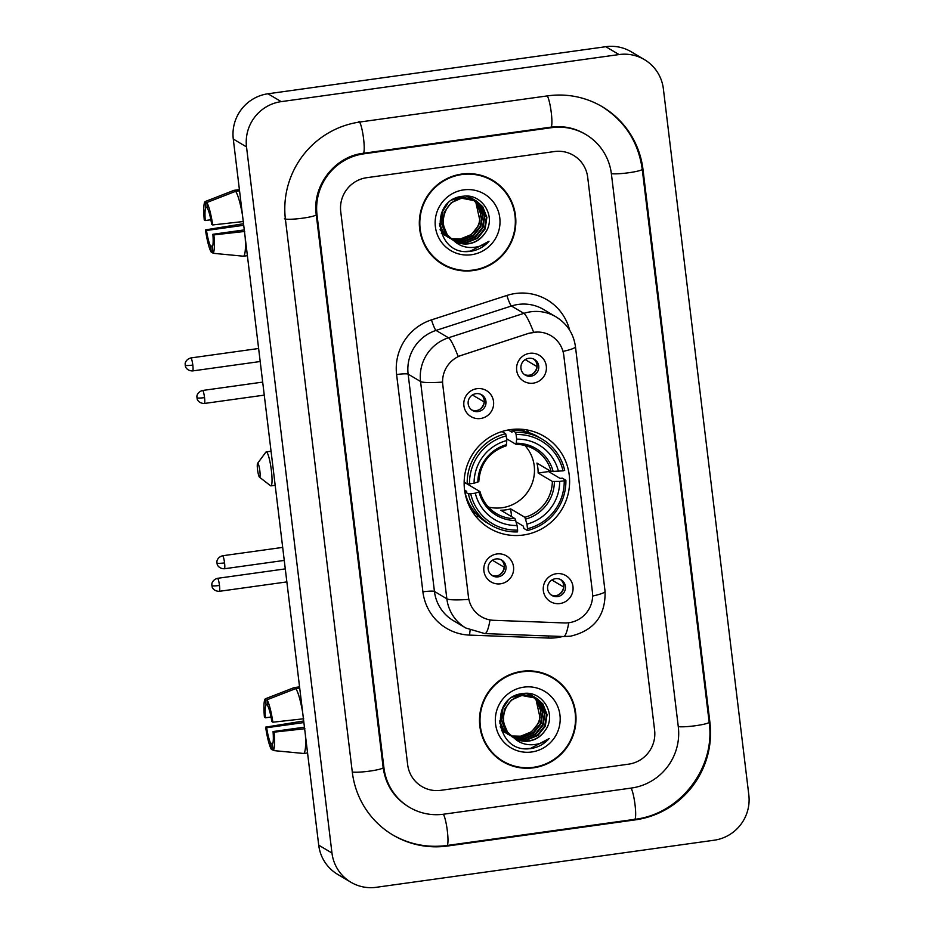 <?xml version="1.0" encoding="UTF-8"?>
<svg xmlns="http://www.w3.org/2000/svg" width="934" height="934" viewBox="0 0 934 934"><rect width="100%" height="100%" fill="white"/><g stroke="black" fill="none" stroke-linecap="round" stroke-linejoin="round"><path stroke-width="1.4" d="M510.489 429.617A53.471 52.479 120.7 0 0 465.307 472.02A53.471 52.479 120.7 0 0 489.591 528.305A53.471 52.479 120.7 0 0 523.25 535.03A53.471 52.479 120.7 0 0 568.444 492.638A53.471 52.479 120.7 0 0 544.16 436.341A53.471 52.479 120.7 0 0 510.489 429.617M500.531 583.808A15.131 14.851 -59.3 0 1 483.905 570.954A15.131 14.851 -59.3 0 1 496.911 553.979A15.131 14.851 -59.3 0 1 513.537 566.821A15.131 14.851 -59.3 0 1 500.531 583.808M495.977 558.952A9.083 8.908 120.7 0 0 492.428 575.718A9.083 8.908 120.7 0 0 505.819 569.658A9.083 8.908 120.7 0 0 495.977 558.952M480.52 418.514A15.131 14.851 -59.3 0 1 463.894 405.671A15.131 14.851 -59.3 0 1 476.912 388.684A15.131 14.851 -59.3 0 1 493.537 401.538A15.131 14.851 -59.3 0 1 480.52 418.514M475.978 393.669A9.083 8.908 120.7 0 0 472.429 410.423A9.083 8.908 120.7 0 0 485.82 404.375A9.083 8.908 120.7 0 0 475.978 393.669M559.968 603.539A15.131 14.851 -59.3 0 1 543.343 590.685A15.131 14.851 -59.3 0 1 556.36 573.709A15.131 14.851 -59.3 0 1 572.974 586.552A15.131 14.851 -59.3 0 1 559.968 603.539M555.426 578.695A9.083 8.908 120.7 0 0 551.877 595.448A9.083 8.908 120.7 0 0 565.268 589.389A9.083 8.908 120.7 0 0 555.426 578.695M533.302 383.15A15.131 14.851 -59.3 0 1 516.677 370.296A15.131 14.851 -59.3 0 1 529.683 353.321A15.131 14.851 -59.3 0 1 546.308 366.175A15.131 14.851 -59.3 0 1 533.302 383.15M528.749 358.306A9.083 8.908 120.7 0 0 525.2 375.059A9.083 8.908 120.7 0 0 538.591 369A9.083 8.908 120.7 0 0 528.749 358.306M500.846 559.653A9.083 8.908 -59.3 0 1 491.634 575.181M480.835 394.37A9.083 8.908 -59.3 0 1 471.623 409.886M560.283 579.384A9.083 8.908 -59.3 0 1 551.072 594.911M533.618 358.995A9.083 8.908 -59.3 0 1 524.406 374.522M529.286 333.356A27.238 26.736 -59.3 0 1 563.797 355.445L592.436 592.144A27.238 26.736 -59.3 0 1 564.334 622.943L493.701 620.304A27.238 26.736 -59.3 0 1 468.459 596.931L442.786 384.785A27.238 26.736 -59.3 0 1 461.629 355.27L529.053 333.216L537.727 331.979M461.746 174.063A48.93 48.031 120.7 0 0 420.393 212.87A48.93 48.031 120.7 0 0 442.611 264.38A48.93 48.031 120.7 0 0 473.421 270.533A48.93 48.031 120.7 0 0 514.774 231.737A48.93 48.031 120.7 0 0 492.545 180.227A48.93 48.031 120.7 0 0 461.746 174.063M441.957 263.972A48.93 48.031 120.7 0 0 456.609 269.377M521.919 671.324A48.93 48.031 120.7 0 0 480.566 710.12A48.93 48.031 120.7 0 0 502.784 761.63A48.93 48.031 120.7 0 0 533.594 767.795A48.93 48.031 120.7 0 0 574.947 728.999A48.93 48.031 120.7 0 0 552.73 677.489A48.93 48.031 120.7 0 0 521.919 671.324M502.13 761.233A48.93 48.031 120.7 0 0 516.794 766.639M490.011 619.907A35.305 5.943 92.1 0 1 484.781 633.591L465.774 627.998A40.349 39.613 -59.3 0 1 446.849 598.799A35.305 4.156 173.1 0 0 468.751 599.394L442.447 382.099A35.305 4.156 -6.9 0 1 420.557 381.504A40.349 39.613 -59.3 0 1 448.46 337.781A35.305 4.495 72.1 0 1 458.162 356.438L529.053 333.216M628.582 764.164A30.262 29.713 120.7 0 0 654.606 730.201L587.684 177.25A30.262 29.713 120.7 0 0 554.446 151.542L366.758 177.693A30.262 29.713 120.7 0 0 340.735 211.656L407.644 764.607A30.262 29.713 120.7 0 0 440.895 790.316L628.582 764.164A30.262 29.713 120.7 0 0 654.606 730.201L587.684 177.25A30.262 29.713 120.7 0 0 554.446 151.542L366.758 177.693A30.262 29.713 120.7 0 0 340.735 211.656L407.644 764.607A30.262 29.713 120.7 0 0 440.895 790.316L628.582 764.164M563.821 687.377A48.93 48.031 120.7 0 0 552.064 677.092M503.648 190.116A48.93 48.031 120.7 0 0 491.879 179.83M492.288 180.659A48.428 47.529 120.7 0 0 461.805 174.565A48.428 47.529 120.7 0 0 420.872 212.964A48.428 47.529 120.7 0 0 442.868 263.937A48.428 47.529 120.7 0 0 473.363 270.031A48.428 47.529 120.7 0 0 514.284 231.632A48.428 47.529 120.7 0 0 492.288 180.659L490.969 179.865A48.428 47.529 120.7 0 0 477.227 174.436M450.41 238.182L441.327 233.418M473.199 199.502L476.422 202.947L480.601 213.664L478.792 225.222L471.448 234.481L460.474 238.941L453.27 238.73A22.801 22.381 120.7 0 0 479.784 220.074L475.896 202.643L472.919 199.386M474.344 199.969L478.535 204.196L482.703 214.913L480.893 226.472L473.55 235.73L462.575 240.19L451.297 238.8M447.993 237.189L440.101 229.344M474.063 199.841L478.01 203.881L482.178 214.598L480.368 226.156L473.024 235.415L462.05 239.875L451.064 238.602M447.468 236.874L440.288 230.138M475.453 200.495L480.636 205.445L484.804 216.163L483.006 227.709L475.651 236.979L464.677 241.439L452.266 239.571M450.095 238.439L443.638 232.683L439.459 223.74M452.453 199.864L460.287 197.109L474.414 199.841L480.111 205.13L484.279 215.847L482.481 227.406L475.126 236.664L464.151 241.124L452.021 239.384M449.569 238.123L443.113 232.368L439.552 225.643M476.515 201.09L461.863 198.043L451.239 202.713L444.245 212.181L442.786 223.938L447.316 234.866L453.702 240.575A22.801 22.381 120.7 0 0 484.571 233.687C497.437 217.996 482.551 193.186 463.334 196.222C428.799 198.638 434.929 255.145 468.926 251.491L470.608 251.304C477.928 250.195 484.057 246.856 489.007 241.252C483.287 245.642 476.819 247.72 469.615 247.475C463.462 247.148 458.15 244.836 453.667 240.54C435.944 230.686 442.401 200.145 462.388 198.358L476.527 201.09L482.738 206.694L486.906 217.412L485.108 228.958L477.753 238.217L466.778 242.688L453.27 240.283M452.196 239.688L445.74 233.932L441.21 223.004L442.669 211.247L447.771 203.484M476.258 200.938L482.213 206.379L486.381 217.097L484.583 228.655L477.227 237.913L466.253 242.373L453.013 240.108M451.671 239.373L445.214 233.617L441.397 213.104M484.571 233.687C480.45 239.361 475.044 242.665 468.354 243.622L454.041 240.774M468.051 196.222L470.993 197.833M471.25 198.008L471.997 198.533M472.242 198.72L472.966 199.292M468.226 196.245L470.211 197.354M469.954 197.191L470.724 197.693M470.969 197.868L471.717 198.405M471.962 198.592L472.674 199.187M466.008 196.117L473.094 199.082M473.351 199.257L474.098 199.783M466.813 196.14L472.312 198.603M472.055 198.44L472.826 198.942M473.071 199.117L473.818 199.654M460.182 196.735L474.414 199.841M474.157 199.689L474.927 200.191M463.661 189.882A32.888 32.281 120.7 0 0 435.384 226.787A32.888 32.281 120.7 0 0 471.507 254.725A32.888 32.281 120.7 0 0 499.783 217.809A32.888 32.281 120.7 0 0 463.661 189.882M430.189 253.698A48.428 47.529 120.7 0 0 441.548 263.154L442.868 263.937M489.007 241.252L470.362 251.164L465.295 251.386M210.85 219.759L205.27 220.541A20.174 3.024 82.1 0 1 205.912 207.663L207.43 207.453M239.536 190.781L235.613 191.33L206.823 202.526L207.57 208.644A20.174 3.024 82.1 0 1 211.679 224.335L212.695 224.942L243.505 221.51M235.613 191.33A33.285 4.997 82.1 0 1 242.466 215.007M245.198 237.645A33.285 4.997 82.1 0 1 243.459 256.208L212.975 253.277L212.228 247.16A20.174 3.024 82.1 0 0 212.882 234.282L213.898 234.889L244.708 231.457M247.382 255.671L243.459 256.208M243.517 223.716L205.445 229.881L206.472 230.476L243.704 225.292M206.823 202.526A26.234 3.934 82.1 0 1 212.695 224.942M213.898 234.889A26.234 3.934 82.1 0 1 212.975 253.277M212.754 245.875L210.57 246.179L211.317 252.297L212.87 252.449M211.317 252.297A26.234 3.934 82.1 0 1 205.445 229.881M210.57 246.179A20.174 3.024 82.1 0 1 206.472 230.476M239.384 189.59L233.955 190.349A33.285 4.997 82.1 0 1 233.955 190.349L205.176 201.546L205.912 207.663M205.27 220.541L204.242 219.934A26.234 3.934 82.1 0 1 205.176 201.546M244.264 229.916L212.882 234.282M552.473 677.921A48.428 47.529 120.7 0 0 521.978 671.826A48.428 47.529 120.7 0 0 481.057 710.225A48.428 47.529 120.7 0 0 503.041 761.198A48.428 47.529 120.7 0 0 533.536 767.293A48.428 47.529 120.7 0 0 574.457 728.894A48.428 47.529 120.7 0 0 552.473 677.921L551.142 677.127A48.428 47.529 120.7 0 0 537.4 671.698M510.583 735.432L501.5 730.668M533.384 696.752L536.606 700.208L540.774 710.926L538.976 722.484L531.621 731.742L520.647 736.202L513.443 735.992A22.801 22.381 120.7 0 0 539.957 717.335L536.081 699.905L533.092 696.647M534.517 697.231L538.708 701.457L542.876 712.175L541.078 723.722L533.723 732.992L522.748 737.451L511.482 736.062M508.166 734.451L500.285 726.605M534.236 697.103L538.182 701.142L542.35 711.86L540.553 723.418L533.197 732.676L522.223 737.136L511.237 735.864M507.641 734.136L500.472 727.399M535.626 697.756L540.809 702.707L544.977 713.424L543.179 724.971L535.824 734.241L524.85 738.701L512.439 736.833M510.268 735.7L503.811 729.944L499.643 721.001M535.357 697.616L540.284 702.391L544.452 713.109L542.654 724.667L535.299 733.926L524.324 738.385L512.194 736.646M509.742 735.385L503.286 729.629L499.725 722.904M513.84 737.802A22.801 22.381 120.7 0 0 544.755 730.948C557.61 715.257 542.736 690.448 523.519 693.483C488.984 695.9 495.102 752.407 529.111 748.753L530.792 748.566C538.101 747.457 544.23 744.118 549.192 738.514C543.46 742.904 536.992 744.982 529.788 744.737C523.635 744.41 518.323 742.098 513.84 737.802C496.117 727.948 502.574 697.406 522.561 695.62L536.7 698.352L542.911 703.956L547.091 714.673L545.281 726.22L537.926 735.478L526.951 739.95L513.443 737.533M512.381 736.938L505.913 731.194L501.383 720.266L502.842 708.509L507.944 700.745M512.638 697.126L520.46 694.371L535.369 697.593M536.431 698.2L542.385 703.641L546.565 714.358L544.755 725.905L537.4 735.175L526.426 739.635L513.186 737.37M511.855 736.634L505.387 730.878L501.57 710.365M544.755 730.948C540.634 736.622 535.229 739.926 528.527 740.884L514.214 738.035M513.875 737.837L507.489 732.128L502.959 721.2L504.418 709.443L511.423 699.975L522.036 695.305L536.7 698.352M528.224 693.483L531.166 695.094M531.423 695.27L532.17 695.795M532.415 695.982L533.139 696.554M528.399 693.507L530.384 694.616M530.127 694.452L530.897 694.954M531.154 695.13L531.89 695.667M532.135 695.853L532.859 696.449M526.181 693.378L533.991 696.916M533.524 696.507L534.271 697.044M526.986 693.402L532.497 695.853M532.228 695.702L532.999 696.204M520.355 693.997L534.598 697.103M534.33 696.951L535.1 697.453M523.834 687.144A32.888 32.281 120.7 0 0 495.557 724.048A32.888 32.281 120.7 0 0 531.679 751.987A32.888 32.281 120.7 0 0 559.956 715.07A32.888 32.281 120.7 0 0 523.834 687.144M490.362 750.959A48.428 47.529 120.7 0 0 501.721 760.416L503.041 761.198M549.192 738.514L530.547 748.414L525.468 748.648M257.539 469.58A7.063 1.062 -97.9 0 0 259.5 477.192A7.063 1.062 -97.9 0 0 259.85 470.946A7.063 1.062 -97.9 0 0 257.574 463.369A7.063 1.062 -97.9 0 0 257.539 469.58M257.574 463.369L265.851 452.149A17.151 2.58 82.1 0 1 266.202 451.904A17.151 2.58 82.1 0 1 271.385 470.561A17.151 2.58 82.1 0 1 270.942 485.867A17.151 2.58 82.1 0 1 270.521 485.727L259.5 477.192M488.354 507.01A37.325 36.636 120.7 0 0 502.118 507.722A37.325 36.636 120.7 0 0 532.193 483.275A37.325 36.636 120.7 0 0 524.873 445.46M470.713 493.806L468.401 493.888A50.039 49.117 120.7 0 0 491.004 525.153A50.039 49.117 120.7 0 0 517.541 531.89L517.634 530.092A48.019 47.132 120.7 0 1 470.713 493.806L475.289 493.175A43.373 42.579 120.7 0 0 517.074 525.492L515.008 518.674L500.787 510.233A37.325 36.636 120.7 0 0 505.761 509.882A37.325 36.636 120.7 0 0 510.664 508.867L524.885 517.308L526.951 524.114A43.373 42.579 120.7 0 0 559.664 481.419L564.229 480.776A48.019 47.132 120.7 0 1 527.512 528.714L527.418 530.512A50.039 49.117 120.7 0 0 565.887 480.309L564.229 480.776M465.681 483.053A37.325 36.636 120.7 0 0 465.704 483.111L479.924 491.553L475.289 493.175M508.236 429.979L511.984 432.208L511.995 430.259L515.545 432.36L516.117 434.555A48.019 47.132 120.7 0 1 563.027 470.841L564.685 470.362A50.039 49.117 120.7 0 0 542.07 439.097A50.039 49.117 120.7 0 0 515.545 432.36M563.027 470.841L551.142 471.518L536.922 463.077A37.325 36.636 -59.3 0 1 538.124 473.013L548.573 471.565A47.914 47.039 120.7 0 0 548.527 469.954M548.573 471.565L559.991 478.336L562.35 478.208L565.887 480.309M527.418 530.512L523.881 528.411L523.355 526.157L516.128 521.872M468.401 493.888L464.852 491.786L466.673 491.342L464.572 490.093M464.852 491.786A50.039 49.117 120.7 0 0 487.466 523.052L491.004 525.153M464.14 482.131L467.187 483.952L469.51 483.87A48.019 47.132 120.7 0 1 506.24 435.933L505.668 433.738L502.118 431.636A50.039 49.117 120.7 0 0 499.807 432.267M505.668 433.738A50.039 49.117 120.7 0 0 467.187 483.952M527.512 528.714L526.951 524.114M517.074 525.492L517.634 530.092M506.24 435.933L506.788 440.533A43.373 42.579 120.7 0 0 474.087 483.228L469.51 483.87M559.664 481.419L552.356 481.454L538.124 473.013M478.792 481.699C480.123 463.638 489.288 451.671 506.298 445.775L506.788 440.533M474.087 483.228L478.722 481.605M479.924 491.553L479.049 492.101A38.808 38.096 120.7 0 0 515.766 520.495M542.07 439.097L538.533 436.995A50.039 49.117 120.7 0 0 511.995 430.259M558.462 471.472A43.373 42.579 120.7 0 0 516.665 439.167L516.117 434.555M516.665 439.167L516.058 444.386L506.578 438.758M551.142 471.518A37.325 36.636 120.7 0 0 534.587 449.429C528.913 446.102 522.76 444.421 516.14 444.409L516.058 444.386M464.128 483.322L465.704 483.111M511.61 516.665L510.664 508.867M479.025 516.712A52.456 51.498 -59.3 0 1 475.511 516.023M526.636 429.873A52.456 51.498 -59.3 0 1 528.924 432.629M533.221 358.831L533.944 359.263M531.855 374.452A11.091 10.893 120.7 0 0 537.015 366.618L525.188 359.602M559.898 579.22L560.622 579.652M558.532 594.83A11.091 10.893 120.7 0 0 563.681 587.007L551.866 579.991M480.45 394.195L481.173 394.627M479.084 409.816A11.091 10.893 120.7 0 0 484.232 401.982L472.417 394.977M500.449 559.489L501.173 559.921M499.083 575.099A11.091 10.893 120.7 0 0 504.243 567.277L492.416 560.26M271.035 717.02L265.443 717.802A20.174 3.024 82.1 0 1 266.085 704.925L267.603 704.715M299.709 688.043L295.786 688.591L267.007 699.788L267.743 705.906A20.174 3.024 82.1 0 1 271.852 721.597L272.868 722.204L303.678 718.771M295.786 688.591A33.285 4.997 82.1 0 1 302.639 712.268M305.383 734.906A33.285 4.997 82.1 0 1 303.632 753.469L273.148 750.539L272.401 744.421A20.174 3.024 82.1 0 0 273.055 731.544L274.071 732.151L304.881 728.718M307.555 752.932L303.632 753.469M303.69 720.978L265.63 727.142L266.645 727.738L303.889 722.554M267.007 699.788A26.234 3.934 82.1 0 1 272.868 722.204M274.071 732.151A26.234 3.934 82.1 0 1 273.148 750.539M272.926 743.137L270.755 743.441L271.49 749.558L273.043 749.71M271.49 749.558A26.234 3.934 82.1 0 1 265.63 727.142M270.755 743.441A20.174 3.024 82.1 0 1 266.645 727.738M292.237 688.346L294.117 687.611A33.285 4.997 82.1 0 1 294.128 687.611L265.349 698.807L266.085 704.925M299.569 686.852L294.128 687.611M265.443 717.802L264.427 717.195A26.234 3.934 82.1 0 1 265.349 698.807M304.437 727.177L273.055 731.544M443.778 814.191L631.466 788.039A54.476 53.471 120.7 0 0 678.306 726.897L611.396 173.946A54.476 53.471 120.7 0 0 585.851 134.531A54.476 53.471 120.7 0 0 551.55 127.678L363.875 153.818A54.476 53.471 120.7 0 0 317.023 214.96L383.944 767.911A54.476 53.471 120.7 0 0 409.489 807.326A54.476 53.471 120.7 0 0 443.778 814.191M714.125 840.226A40.349 39.613 120.7 0 0 748.823 794.951L663.374 88.835A40.349 39.613 120.7 0 0 644.448 59.636A40.349 39.613 120.7 0 0 619.044 54.557L281.216 101.631A40.349 39.613 120.7 0 0 246.518 146.918L331.967 853.022A40.349 39.613 120.7 0 0 350.88 882.221A40.349 39.613 120.7 0 0 376.285 887.3L714.125 840.226M644.448 59.636L631.209 51.779A40.349 39.613 120.7 0 0 605.804 46.7L267.976 93.774A40.349 39.613 120.7 0 0 233.278 139.049L318.716 845.165A40.349 39.613 120.7 0 0 337.641 874.364L350.88 882.221M635.318 819.865A86.757 85.157 120.7 0 0 709.922 722.496L643.001 169.544A86.757 85.157 120.7 0 0 602.325 106.768A86.757 85.157 120.7 0 0 547.709 95.852L360.022 121.992A86.757 85.157 120.7 0 0 285.419 219.362L352.328 772.313A86.757 85.157 120.7 0 0 393.016 835.089A86.757 85.157 120.7 0 0 447.631 846.006L635.318 819.865L634.49 819.363M562.607 636.509A50.436 49.514 -59.3 0 1 557.014 637.618A50.436 49.514 -59.3 0 1 548.351 638.05L469.639 635.108A50.436 49.514 -59.3 0 1 422.904 591.829L396.611 374.534A50.436 49.514 -59.3 0 1 431.496 319.872L506.893 295.459A50.436 49.514 -59.3 0 1 569.635 330.169M431.496 319.872A10.087 1.284 -107.9 0 0 436.05 330.414L448.46 337.781L523.857 313.369A40.349 39.613 -59.3 0 1 530.652 311.804A40.349 39.613 -59.3 0 1 556.057 316.883L543.635 309.516A40.349 39.613 120.7 0 0 518.23 304.437A40.349 39.613 120.7 0 0 511.447 306.002L436.05 330.414A40.349 39.613 120.7 0 0 408.135 374.137L434.438 591.432A40.349 39.613 120.7 0 0 453.352 620.631L465.774 627.998M533.618 332.2A35.305 4.495 72.1 0 0 523.857 313.369L511.447 306.002A10.087 1.284 -107.9 0 1 506.893 295.459M592.623 596.044A35.305 4.156 -6.9 0 0 605.057 591.304L575.449 346.654A35.305 4.156 173.1 0 1 562.992 351.406M422.904 591.829A10.087 1.191 -6.9 0 1 434.438 591.432L446.849 598.799L420.557 381.504L408.135 374.137A10.087 1.191 -6.9 0 0 396.611 374.534M568.736 622.745A35.305 5.943 92.1 0 1 563.482 636.533L484.781 633.591M470.129 630.24A10.087 1.693 -87.9 0 0 469.639 635.108M548.491 635.972A10.087 1.693 -87.9 0 0 548.351 638.05M479.959 491.704A37.325 36.636 120.7 0 0 496.491 513.63A37.325 36.636 120.7 0 0 515.008 518.674M525.655 519.117A38.808 38.096 120.7 0 0 554.399 481.605M506.59 444.642A38.808 38.096 120.7 0 0 477.846 482.154M524.885 517.308A37.325 36.636 120.7 0 0 552.356 481.454M553.197 471.658A38.808 38.096 120.7 0 0 516.467 443.265M534.587 449.429A37.325 36.636 120.7 0 0 516.21 444.386M472.569 511.925A48.37 47.482 120.7 0 0 473.62 512.381M522.526 429.967A48.37 47.482 120.7 0 0 521.627 429.255M192.813 365.077A6.561 0.981 -97.9 0 0 190.828 357.944C184.92 359.613 184.955 364.75 185.189 363.98L185.224 365.229A6.561 0.771 173.1 0 0 185.306 365.334A6.561 0.771 -6.9 0 0 192.813 365.077A6.561 0.981 -97.9 0 1 192.637 370.926L260.189 361.516M219.478 585.466A6.561 0.981 -97.9 0 0 217.494 578.333C211.598 580.002 211.621 585.139 211.855 584.369L211.89 585.606A6.561 0.771 173.1 0 0 211.983 585.711A6.561 0.771 -6.9 0 0 219.478 585.466A6.561 0.981 -97.9 0 1 219.303 591.315L286.866 581.905M204.546 397.615A6.561 0.981 -97.9 0 0 202.573 390.482C196.665 392.152 196.7 397.289 196.934 396.518L196.969 397.767A6.561 0.771 173.1 0 0 197.051 397.872A6.561 0.771 -6.9 0 0 204.546 397.615A6.561 0.981 -97.9 0 1 204.383 403.465L264.264 395.129M224.557 562.898A6.561 0.981 -97.9 0 0 222.572 555.765C216.665 557.446 216.7 562.583 216.933 561.813L216.968 563.05A6.561 0.771 173.1 0 0 217.062 563.155A6.561 0.771 -6.9 0 0 224.557 562.898A6.561 0.981 -97.9 0 1 224.382 568.759L284.263 560.412M601.333 106.184C624.671 120.755 638.307 141.77 642.23 169.217L709.151 722.169A16.147 1.903 173.1 0 1 696.309 725.601A16.147 1.903 173.1 0 1 678.271 726.605M709.151 722.169C715.818 767.678 680.197 814.168 634.63 819.34A16.147 2.428 -97.9 0 0 635.132 805.598A16.147 2.428 -97.9 0 0 631.045 788.098M634.63 819.34L446.942 845.492A16.147 2.428 -97.9 0 0 447.444 831.75A16.147 2.428 -97.9 0 0 443.37 814.238M352.293 772.021A16.147 1.903 -6.9 0 0 370.331 771.017A16.147 1.903 -6.9 0 0 383.162 767.585L316.252 214.633C311.991 186.018 334.687 156.457 363.174 153.304L550.862 127.152C563.05 125.576 574.375 127.841 584.859 133.936M284.426 218.778A16.147 1.903 -6.9 0 0 301.67 218.311A16.147 1.903 -6.9 0 0 316.252 214.633M359.03 121.408A16.147 2.428 82.1 0 1 363.478 137.94A16.147 2.428 82.1 0 1 363.174 153.304M547.289 95.91A16.147 2.428 82.1 0 1 551.364 113.411A16.147 2.428 82.1 0 1 550.862 127.152M642.23 169.217A16.147 1.903 173.1 0 1 629.388 172.65A16.147 1.903 173.1 0 1 611.361 173.642M318.716 845.165L331.967 853.022M233.278 139.049L246.518 146.918M267.976 93.774L281.216 101.631M605.804 46.7L619.044 54.557M709.128 722.029L709.922 722.496M446.802 845.515L447.631 846.006M642.218 169.066L643.001 169.544M383.15 767.444L383.944 767.911M316.241 214.493L317.023 214.96M363.034 153.328L363.875 153.818M550.721 127.176L551.55 127.678M563.482 636.533L570.546 636.182C594.187 630.555 605.699 615.599 605.057 591.304M575.449 346.654C573.604 333.73 567.136 323.806 556.057 316.883M232.064 191.085L233.944 190.349M275.168 485.283L270.942 485.867M521.3 429.231L525.293 431.601M496.491 513.63C488.132 508.516 482.633 501.184 479.994 491.623M472.394 511.657L476.387 514.015M271.047 451.227L266.202 451.904M190.828 357.944L258.613 348.499M192.637 370.926C186.45 370.926 185.107 365.918 185.539 366.607L185.224 365.229M217.494 578.333L285.29 568.888M219.303 591.315C213.115 591.304 211.773 586.295 212.216 586.984L211.89 585.606M202.573 390.482L262.688 382.099M204.383 403.465C198.195 403.465 196.84 398.456 197.284 399.145L196.969 397.767M222.572 555.765L282.687 547.394M224.382 568.759C218.194 568.748 216.851 563.739 217.283 564.428L216.968 563.05M392.011 834.506C409.034 844.383 427.34 848.049 446.942 845.492M408.497 806.742C394.078 797.776 385.637 784.723 383.162 767.585"/></g></svg>
